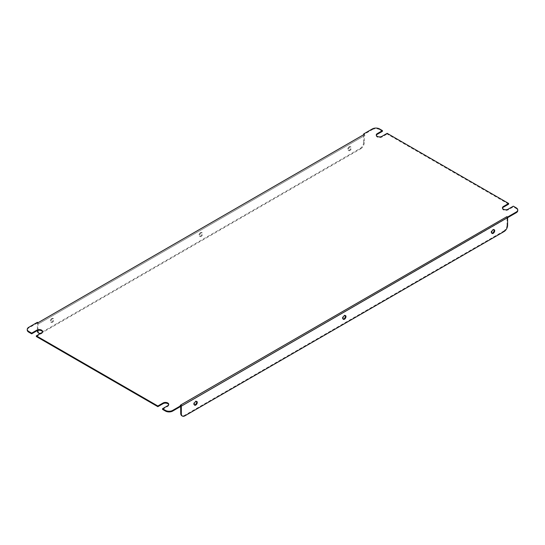 <?xml version="1.0" encoding="UTF-8"?>
<svg xmlns="http://www.w3.org/2000/svg" width="545" height="545" viewBox="0 0 545 545"><rect width="100%" height="100%" fill="white"/><g stroke="black" fill="none" stroke-linecap="round" stroke-linejoin="round"><path stroke-width="0.41" stroke-dasharray="2.73 2.04" d="M508.649 204.143L387.148 133.995L387.148 133.327M516.258 207.87L516.258 208.531L513.336 206.848L513.336 206.18M363.767 134.649L364.98 135.344L364.258 135.766L364.258 142.592L363.679 142.259L363.679 134.697L364.339 134.315M38.061 322.695L37.482 323.028L37.394 322.306M181.322 406.073L180.661 405.024M162.539 409.377L167.765 406.359A3.311 1.914 0 0 0 168.739 405.01A3.311 1.914 0 0 0 168.684 404.676M36.352 336.524L41.577 333.506A3.311 1.914 0 0 0 42.551 332.157A3.311 1.914 0 0 0 42.496 331.823M27.25 330.052A5.096 2.943 180 0 1 28.742 327.974L28.742 327.307M37.394 322.974L28.742 327.974M364.98 135.344L38.695 323.723L37.394 323.076L37.394 330.563M372.33 128.933L372.33 129.601L363.679 134.595M372.33 129.601A5.096 2.943 180 0 1 379.545 129.601L379.545 128.933M382.461 131.291L379.545 129.601M376.316 135.323A3.311 1.914 0 0 0 376.261 135.657A3.311 1.914 0 0 0 378.312 137.429A3.311 1.914 0 0 0 381.922 137.013L387.148 133.995M502.504 208.176A3.311 1.914 0 0 0 502.449 208.51A3.311 1.914 0 0 0 504.5 210.281A3.311 1.914 0 0 0 508.11 209.866L513.336 206.848M516.258 208.531A5.096 2.943 180 0 1 517.75 210.615M181.281 406.093L180.02 405.323L506.305 216.944L507.518 217.646M507.606 225.351L507.027 225.017L507.027 218.191L506.305 216.944M180.02 405.323L180.674 406.447M491.863 233.219A2.139 1.233 -60 0 1 491.536 233.117A2.139 1.233 -60 0 1 491.209 231.4A2.139 1.233 -60 0 1 492.605 229.513A2.139 1.233 -60 0 1 493.675 229.411A2.139 1.233 -60 0 1 493.927 229.643M343.146 319.077A2.139 1.233 -60 0 1 342.812 318.982A2.139 1.233 -60 0 1 342.485 317.265A2.139 1.233 -60 0 1 343.888 315.378A2.139 1.233 -60 0 1 344.958 315.269A2.139 1.233 -60 0 1 345.203 315.507M194.422 404.942A2.139 1.233 -60 0 1 194.095 404.846A2.139 1.233 -60 0 1 193.768 403.13A2.139 1.233 -60 0 1 195.165 401.243A2.139 1.233 -60 0 1 196.234 401.134A2.139 1.233 -60 0 1 196.486 401.372M184.925 415.815L184.346 415.481L503.423 231.264L503.996 231.598M184.346 415.481A5.096 2.943 -60 0 1 181.798 415.733M507.027 218.191L180.742 406.57M507.027 225.017A5.096 2.943 -60 0 1 503.423 231.264M37.973 330.386L37.973 324.139L38.695 323.723M349.256 146.755A2.139 1.233 120 0 0 347.86 148.642A2.139 1.233 120 0 0 348.187 150.359A2.139 1.233 120 0 0 350.326 149.119A2.139 1.233 120 0 0 350.326 146.646A2.139 1.233 120 0 0 349.256 146.755M200.54 232.62A2.139 1.233 120 0 0 199.136 234.507A2.139 1.233 120 0 0 199.47 236.217A2.139 1.233 120 0 0 201.609 234.984A2.139 1.233 120 0 0 201.609 232.511A2.139 1.233 120 0 0 200.54 232.62M51.816 318.478A2.139 1.233 120 0 0 50.419 320.365A2.139 1.233 120 0 0 50.746 322.081A2.139 1.233 120 0 0 52.885 320.848A2.139 1.233 120 0 0 52.885 318.375A2.139 1.233 120 0 0 51.816 318.478M363.679 142.259A5.096 2.943 -60 0 1 360.075 148.506L41.004 332.716A5.096 2.943 -60 0 1 38.45 332.968M363.679 134.697L37.394 323.076M349.836 147.089A2.139 1.233 120 0 0 348.432 148.976A2.139 1.233 120 0 0 348.766 150.692A2.139 1.233 120 0 0 350.905 149.453A2.139 1.233 120 0 0 350.905 146.98A2.139 1.233 120 0 0 349.836 147.089M201.112 232.947A2.139 1.233 120 0 0 199.715 234.834A2.139 1.233 120 0 0 200.042 236.55A2.139 1.233 120 0 0 202.188 235.317A2.139 1.233 120 0 0 202.188 232.844A2.139 1.233 120 0 0 201.112 232.947M52.395 318.811A2.139 1.233 120 0 0 50.998 320.698A2.139 1.233 120 0 0 51.325 322.415A2.139 1.233 120 0 0 53.465 321.182A2.139 1.233 120 0 0 53.465 318.709A2.139 1.233 120 0 0 52.395 318.811M360.075 148.506L360.654 148.833L41.577 333.05L41.004 332.716M360.654 148.833A5.096 2.943 120 0 0 364.258 142.592M37.973 324.139L364.258 135.766M40.453 333.492A5.096 2.943 120 0 0 41.577 333.05M508.11 209.866L508.11 209.198M381.922 137.013L381.922 136.345M41.577 333.506L41.577 332.845M167.765 406.359L167.765 405.698M502.449 208.51L502.449 207.849M376.261 135.657L376.261 134.996M42.551 332.157L42.551 331.489M168.739 405.01L168.739 404.342M50.746 322.081L51.325 322.415M52.885 318.375L53.465 318.709M199.47 236.217L200.042 236.55M201.609 232.511L202.188 232.844M348.187 150.359L348.766 150.692M350.326 146.646L350.905 146.98M194.095 404.846L194.674 405.173M196.234 401.134L196.813 401.467M342.812 318.982L343.391 319.316M344.958 315.269L345.53 315.603M491.536 233.117L492.115 233.451M493.675 229.411L494.254 229.745"/><path stroke-width="0.82" d="M36.352 335.863L36.352 336.524L157.852 406.672L157.852 406.005L36.352 335.863L41.577 332.845A3.311 1.914 0 0 0 42.551 331.489A3.311 1.914 0 0 0 40.5 329.718A3.311 1.914 0 0 0 36.89 330.134L31.665 333.152L28.742 331.469L28.742 332.137L31.665 333.819L31.665 333.152M502.504 208.176A3.311 1.914 0 0 1 503.423 207.161L508.649 204.143L508.649 203.476L387.148 133.327L381.922 136.345A3.311 1.914 0 0 1 378.312 136.761A3.311 1.914 0 0 1 376.261 134.996A3.311 1.914 0 0 1 377.235 133.641L382.461 130.623L379.545 128.933A5.096 2.943 0 0 0 372.33 128.933L363.679 133.934L364.339 134.315L38.061 322.695L37.394 322.306L28.742 327.307A5.096 2.943 0 0 0 27.25 329.384A5.096 2.943 0 0 0 28.742 331.469M507.606 217.026L506.939 216.644L507.606 217.693L507.606 217.026L516.258 212.032A5.096 2.943 0 0 0 517.75 209.948A5.096 2.943 0 0 0 516.258 207.87L513.336 206.18L508.11 209.198A3.311 1.914 0 0 1 504.5 209.614A3.311 1.914 0 0 1 502.449 207.849A3.311 1.914 0 0 1 503.423 206.494L508.649 203.476M363.767 134.649L363.679 133.934M172.67 411.066A5.096 2.943 180 0 1 165.455 411.066L162.539 409.377L162.539 408.716L165.455 410.399A5.096 2.943 0 0 0 172.67 410.399L172.67 411.066L181.322 406.073L181.322 405.405L180.661 405.024L506.939 216.644M168.684 404.676A3.311 1.914 0 0 0 166.416 403.184A3.311 1.914 0 0 0 163.078 403.654L157.852 406.672M42.496 331.823A3.311 1.914 0 0 0 40.228 330.331A3.311 1.914 0 0 0 36.89 330.801L31.665 333.819M28.742 332.137A5.096 2.943 180 0 1 27.25 330.052L27.25 329.384M382.461 130.623L382.461 131.291L377.235 134.308A3.311 1.914 0 0 0 376.316 135.323M517.75 209.948L517.75 210.615A5.096 2.943 180 0 1 516.258 212.693L516.258 212.032M507.606 217.693L516.258 212.693M162.539 408.716L167.765 405.698A3.311 1.914 0 0 0 168.739 404.342A3.311 1.914 0 0 0 166.688 402.571A3.311 1.914 0 0 0 163.078 402.987L157.852 406.005M172.67 410.399L181.322 405.405M507.518 217.646L181.322 406.168L181.322 413.73A5.096 2.943 120 0 0 182.377 416.067A5.096 2.943 120 0 0 184.925 415.815L503.996 231.598A5.096 2.943 120 0 0 507.606 225.351L507.606 217.789M180.674 406.447L180.742 413.396L181.322 413.73M493.184 229.847A2.139 1.233 120 0 0 491.781 231.734A2.139 1.233 120 0 0 492.115 233.451A2.139 1.233 120 0 0 494.254 232.218A2.139 1.233 120 0 0 494.254 229.745A2.139 1.233 120 0 0 493.184 229.847M344.46 315.712A2.139 1.233 120 0 0 343.064 317.599A2.139 1.233 120 0 0 343.391 319.316A2.139 1.233 120 0 0 345.53 318.076A2.139 1.233 120 0 0 345.53 315.603A2.139 1.233 120 0 0 344.46 315.712M195.744 401.576A2.139 1.233 120 0 0 194.34 403.464A2.139 1.233 120 0 0 194.674 405.173A2.139 1.233 120 0 0 196.813 403.94A2.139 1.233 120 0 0 196.813 401.467A2.139 1.233 120 0 0 195.744 401.576M493.927 229.643A2.139 1.233 -60 0 1 492.605 233.015A2.139 1.233 -60 0 1 491.863 233.219M345.203 315.507A2.139 1.233 -60 0 1 343.888 318.873A2.139 1.233 -60 0 1 343.146 319.077M196.486 401.372A2.139 1.233 -60 0 1 195.165 404.737A2.139 1.233 -60 0 1 194.422 404.942M182.377 416.067L181.798 415.733A5.096 2.943 -60 0 1 180.742 413.396M37.973 330.972A5.096 2.943 120 0 0 39.029 333.302L38.45 332.968A5.096 2.943 -60 0 1 37.394 330.638L37.973 330.972L37.973 330.386M39.029 333.302A5.096 2.943 120 0 0 40.453 333.492M165.455 411.066L165.455 410.399M503.423 207.161L503.423 206.494M377.235 134.308L377.235 133.641M36.89 330.801L36.89 330.134M163.078 403.654L163.078 402.987"/></g></svg>
